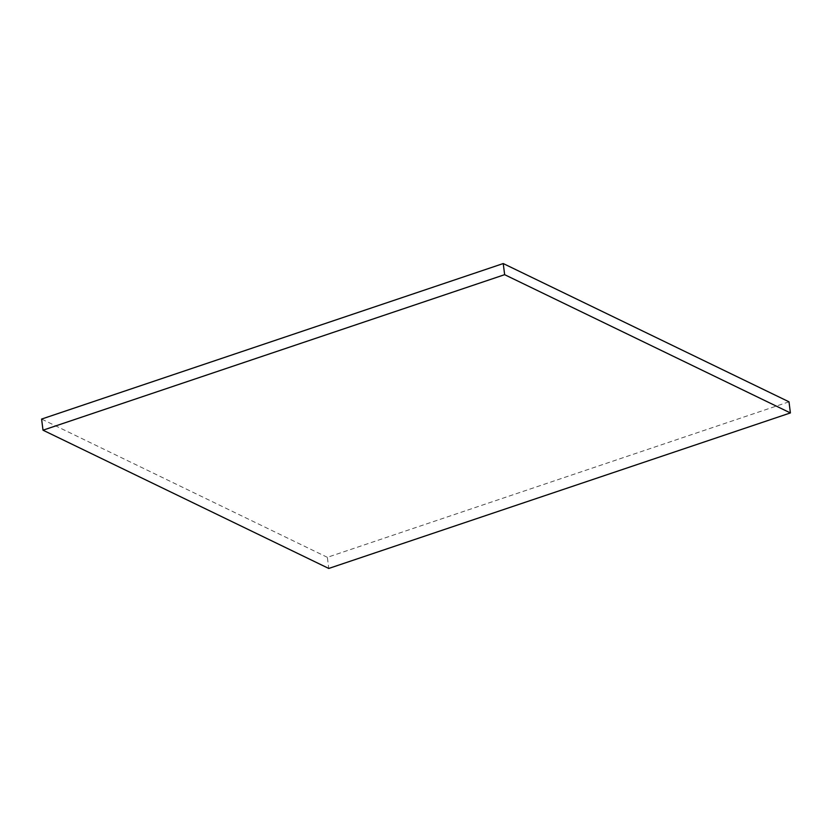 <?xml version="1.0" encoding="UTF-8"?>
<svg xmlns="http://www.w3.org/2000/svg" width="832" height="832" viewBox="0 0 832 832"><rect width="100%" height="100%" fill="white"/><g stroke="black" fill="none" stroke-linecap="round" stroke-linejoin="round"><path stroke-width="0.62" stroke-dasharray="4.16 3.12" d="M788.996 401.814L327.361 557.326L328.765 568.454M327.361 557.326L41.6 419.068"/><path stroke-width="1.25" d="M504.639 274.674L790.4 412.932L328.765 568.454L43.004 430.186L504.639 274.674L503.235 263.546L788.996 401.814L790.4 412.932M503.235 263.546L41.6 419.068L43.004 430.186"/></g></svg>
